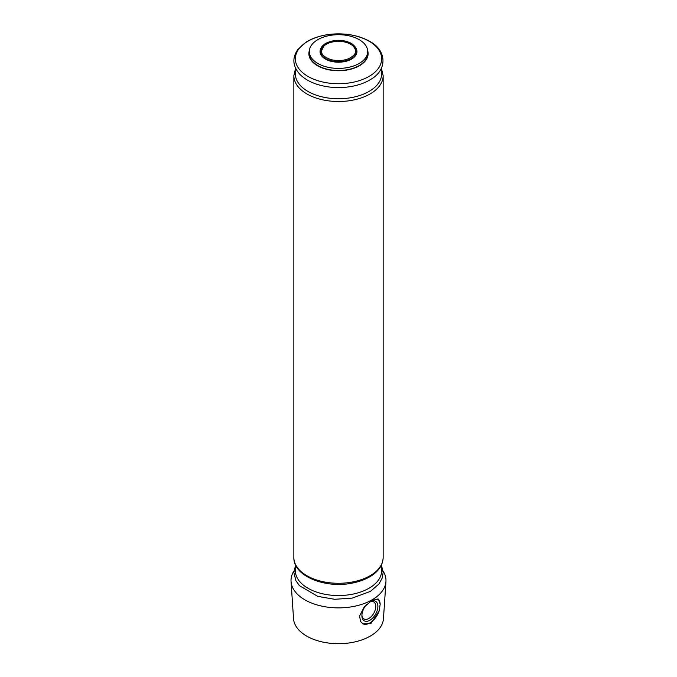 <?xml version="1.0" encoding="UTF-8"?>
<svg xmlns="http://www.w3.org/2000/svg" width="677" height="677" viewBox="0 0 677 677"><rect width="100%" height="100%" fill="white"/><g stroke="black" fill="none" stroke-linecap="round" stroke-linejoin="round"><path stroke-width="1.02" d="M367.696 51.554L367.696 53.652A29.196 16.857 180 0 1 359.14 65.576A29.196 16.857 180 0 1 327.329 69.223A29.196 16.857 180 0 1 309.304 53.652L309.304 51.554A29.196 16.857 180 0 1 338.5 34.696A29.196 16.857 180 0 1 367.696 51.554A29.196 16.857 180 0 1 359.14 63.469A29.196 16.857 180 0 1 327.329 67.125A29.196 16.857 180 0 1 309.304 51.554M309.355 50.606A29.619 17.103 0 0 0 338.5 70.755A29.619 17.103 0 0 0 367.645 50.606M321.33 51.257A17.17 9.918 180 0 1 323.792 46.146A17.17 9.918 180 0 1 350.644 44.25A17.17 9.918 180 0 1 353.208 46.146A17.17 9.918 180 0 1 355.67 51.257M383.08 571.033A47.483 27.41 180 0 1 385.949 581.526A47.483 27.41 180 0 1 372.071 599.847A47.483 27.41 180 0 1 321.177 605.991A47.483 27.41 180 0 1 291.051 581.526A47.483 27.41 180 0 1 293.92 571.033M372.045 600.355L378.375 599.077L380.178 604.129L379.213 610.747L370.92 623.542L362.965 623.889L360.562 621.511L359.597 616.011L364.141 607.066L372.045 600.355M385.949 581.526L383.461 618.727A44.995 25.971 180 0 1 370.311 636.092A44.995 25.971 180 0 1 322.091 641.906A44.995 25.971 180 0 1 293.539 618.727L291.051 581.526M377.842 598.84A14.598 8.429 -60 0 1 380.178 604.129M379.213 610.747A14.598 8.429 -60 0 1 362.762 623.762M369.583 601.98A11.297 6.525 -60 0 1 369.887 601.802A11.297 6.525 -60 0 1 377.876 606.414A11.297 6.525 -60 0 1 369.887 620.25A11.297 6.525 -60 0 1 361.899 615.638A11.297 6.525 -60 0 1 366.858 604.239M369.447 602.09A9.825 5.67 -60 0 1 373.763 601.921A9.825 5.67 -60 0 1 375.27 609.791A9.825 5.67 -60 0 1 368.847 618.448A9.825 5.67 -60 0 1 363.93 618.939A9.825 5.67 -60 0 1 361.916 615.012M356.22 48.566A18.457 10.654 180 0 1 338.5 62.208A18.457 10.654 180 0 1 320.78 48.566M351.329 43.76A18.135 10.477 180 0 1 355.848 54.219L355.848 54.219A18.135 10.477 180 0 1 338.5 61.641A18.135 10.477 180 0 1 321.152 54.219L321.152 54.219C314.788 44.8 339.152 36.109 351.38 44.03C356.796 48.566 358.294 51.96 355.848 54.219C356.601 53.339 358.768 48.363 351.245 43.311C342.748 39.215 334.159 39.274 325.476 43.48C320.695 46.637 319.248 50.216 321.152 54.219M380.914 69.206A43.159 24.922 180 0 1 338.5 98.74A43.159 24.922 180 0 1 296.086 69.206M381.413 68.225L383.148 75.731A44.648 25.777 180 0 1 338.5 101.508A44.648 25.777 180 0 1 293.852 75.731L293.852 557.509A44.648 25.777 180 0 0 338.5 583.286A44.648 25.777 180 0 0 383.148 557.509C382.877 564.923 378.765 571.134 370.801 576.161C365.868 579.224 360.054 581.458 353.377 582.863C326.246 589.1 293.175 576.364 293.852 557.509M369.016 41.187A43.159 24.922 180 0 1 349.67 82.882A43.159 24.922 180 0 1 296.814 52.357A43.159 24.922 180 0 1 369.016 41.187M380.914 565.997A43.159 24.922 180 0 1 338.5 595.54A43.159 24.922 180 0 1 296.086 565.997M353.208 46.146C356.068 49.506 356.347 52.434 354.054 54.913C349.171 59.838 341.91 61.514 332.263 59.931C321.922 57.054 321.152 52.154 321.44 51.054L323.792 46.146M295.587 68.225L293.852 75.731M369.54 41.305C360.816 36.431 350.474 33.943 338.534 33.85C325.908 33.952 315.152 36.676 306.249 42.042L297.855 49.48C292.066 57.824 292.608 65.957 299.471 73.878C303.88 78.557 309.973 82.112 317.758 84.549C328.844 87.875 340.319 88.459 352.201 86.309C359.208 84.955 365.309 82.704 370.497 79.556C387.566 70.061 387.016 50.403 369.54 41.305M383.148 75.731L383.148 557.509M295.587 565.016L293.852 572.488L295.883 580.629L299.471 585.69L317.758 596.361L334.683 599.297L352.201 598.113L370.497 591.359L379.061 583.87L382.209 578.065L383.148 572.429L381.413 565.016"/></g></svg>
